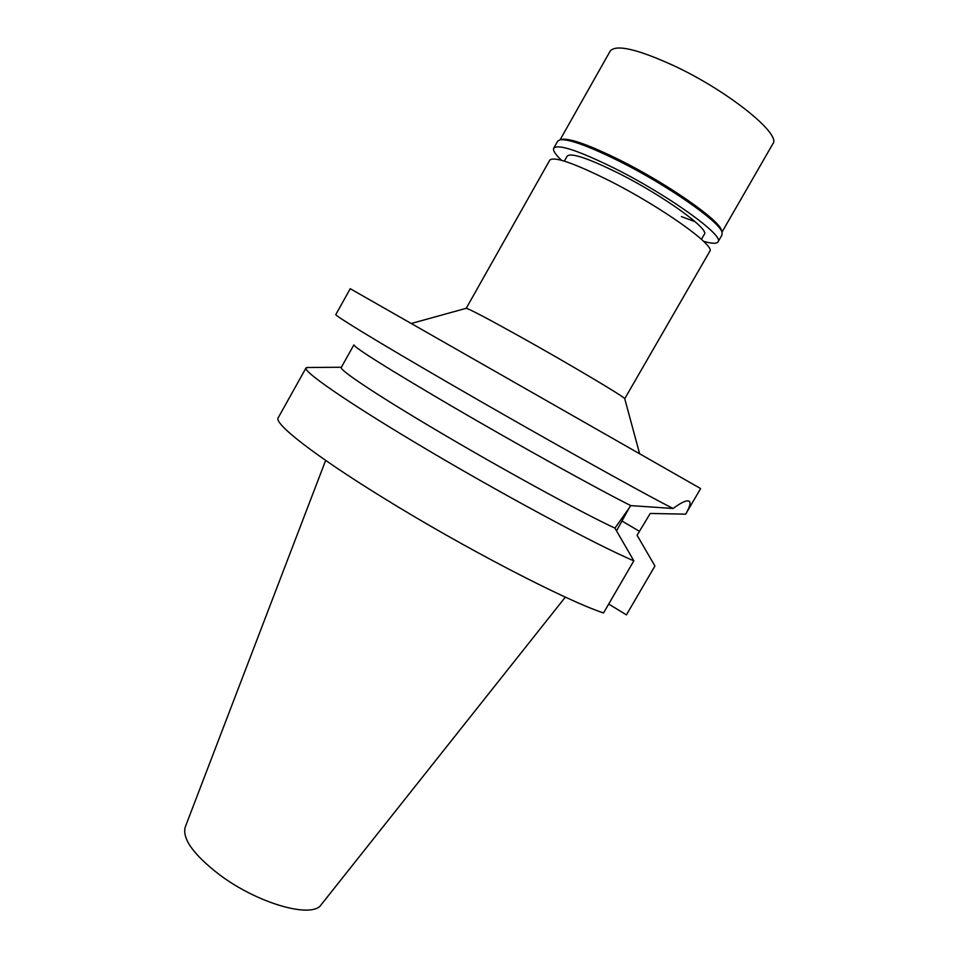 <?xml version="1.0" encoding="UTF-8"?>
<svg xmlns="http://www.w3.org/2000/svg" width="958" height="958" viewBox="0 0 958 958"><rect width="100%" height="100%" fill="white"/><g stroke="black" fill="none" stroke-linecap="round" stroke-linejoin="round"><path stroke-width="1.44" d="M709.746 251.355C716.117 246.014 661.559 207.036 609.252 180.667C573.782 163.016 553.964 156.166 549.784 160.118L466.223 308.296C469.612 309.087 487.694 318.595 520.469 336.833C569.579 364.208 625.299 397.378 624.736 398.708L709.746 251.355M608.689 604.055L626.424 614.868L654.925 565.974L637.082 535.283L650.231 513.452L685.688 514.159L700.633 488.568L350.233 288.705L335.827 314.535C333.911 315.074 377.105 341.479 447.733 382.41C535.618 433.411 643.501 493.645 673.103 508.482L630.843 505.62L614.94 528.133C580.859 512.267 499.825 467.923 434.752 429.244C375.285 394.025 338.785 369.513 341.264 367.453L353.885 344.904M685.688 514.159C689.964 506.71 691.077 502.375 689.006 501.154L688.874 501.094C686.335 500.1 681.078 502.567 673.103 508.482M629.825 506.746L616.533 530.864M630.843 505.62C598.451 489.538 515.727 443.65 448.799 404.444C386.96 368.064 355.322 348.221 353.897 344.916M614.94 528.133L633.837 560.813L603.516 612.964C564.969 600.187 462.618 547.102 382.613 497.441C313.517 454.858 273.545 423.268 278.203 417.784L306.033 367.908L308.488 367.477M306.668 367.501L341.132 367.249M633.837 560.813C596.75 545.318 494.975 490.532 414.06 441.889C344.221 400.109 302.704 371.021 306.033 367.908M325.66 460.403L185.253 827.017C182.056 838.621 193.312 854.392 218.999 874.355C257.57 903.645 312.631 919.117 321.277 904.603L565.352 597.121M701.448 239.32L704.334 234.315C709.902 229.309 663.355 195.707 618.652 173.302C588.164 158.226 571.016 152.49 567.208 156.094L564.358 161.124M695.161 221.729L681.378 216.58M721.997 232.111L772.866 143.808C781.716 134.312 728.248 91.094 674.133 65.827C637.393 49.062 616.09 44.128 610.222 51.025L560.107 139.772M561.065 139.509L561.951 139.269C570.477 138.275 589.96 145.305 620.389 160.357C667.882 184.044 719.242 219.981 721.482 230.267L721.733 231.153M718.033 241.847L722.033 234.902L722.009 232.183C719.769 221.813 667.57 185.325 619.323 161.243C588.416 145.939 568.645 138.79 560.035 139.796L557.688 141.161L553.748 148.143C558.179 143.796 578.644 150.622 615.132 168.62C668.983 195.564 724.835 235.979 718.033 241.847C716.68 243.871 711.866 243.703 703.591 241.332M561.532 160.309C555.293 154.394 552.694 150.334 553.748 148.143M639.405 531.295L622.161 521.152M466.223 308.296L411.245 323.505M624.736 398.708L639.633 453.769M561.951 139.269L560.035 139.796M721.482 230.267L722.009 232.183"/></g></svg>
